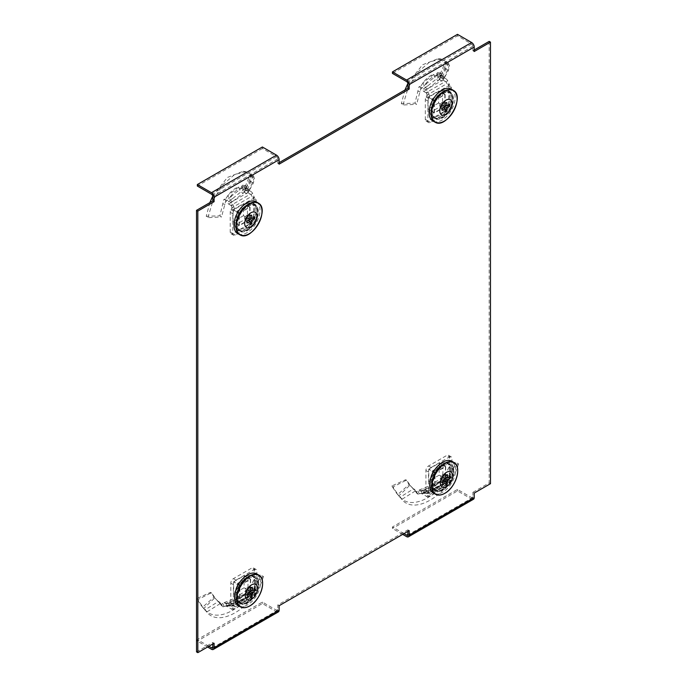 <?xml version="1.0" encoding="UTF-8"?>
<svg xmlns="http://www.w3.org/2000/svg" width="687" height="687" viewBox="0 0 687 687"><rect width="100%" height="100%" fill="white"/><g stroke="black" fill="none" stroke-linecap="round" stroke-linejoin="round"><path stroke-width="0.52" stroke-dasharray="3.44 2.58" d="M440.401 464.163A15.174 8.759 120 0 0 430.483 477.534A15.174 8.759 120 0 0 432.81 489.694A15.174 8.759 120 0 0 447.984 480.934A15.174 8.759 120 0 0 447.984 463.416A15.174 8.759 120 0 0 440.401 464.163M440.401 91.697A15.174 8.759 120 0 0 430.483 105.068A15.174 8.759 120 0 0 432.81 117.228A15.174 8.759 120 0 0 447.984 108.469A15.174 8.759 120 0 0 447.984 90.942A15.174 8.759 120 0 0 440.401 91.697M245.302 204.331A15.174 8.759 120 0 0 235.383 217.71A15.174 8.759 120 0 0 237.711 229.87A15.174 8.759 120 0 0 252.885 221.102A15.174 8.759 120 0 0 252.885 203.584A15.174 8.759 120 0 0 245.302 204.331M245.302 576.805A15.174 8.759 120 0 0 235.383 590.176A15.174 8.759 120 0 0 237.711 602.336A15.174 8.759 120 0 0 252.885 593.577A15.174 8.759 120 0 0 252.885 576.049A15.174 8.759 120 0 0 245.302 576.805M403.982 533.627L392.449 526.972L457.482 489.427L471.617 497.586A1.838 1.065 -120 0 0 472.536 497.671A1.838 1.065 -120 0 0 472.914 496.83L472.914 492.321L474.219 493.077M208.882 646.269L197.349 639.614L262.382 602.061L276.517 610.219A1.838 1.065 -120 0 0 277.436 610.314A1.838 1.065 -120 0 0 277.814 609.472L277.814 604.964L407.88 529.875L407.88 531.377M196.525 651.903L212.781 642.508L212.781 644.011M279.12 162.656L277.814 163.412L277.814 158.903A1.838 1.065 -120 0 0 276.517 156.653L262.382 148.495L262.382 146.992M474.219 50.014L472.914 50.769L472.914 46.261A1.838 1.065 -120 0 0 471.617 44.011L457.482 35.853L392.449 73.397M489.178 41.383L489.178 482.935L472.914 492.321M457.482 35.853L457.482 34.35M472.914 50.769L474.219 51.516M489.178 482.935L490.475 483.691M407.88 529.875L409.186 530.622M277.814 604.964L279.12 605.719M212.781 642.508L214.086 643.264M277.814 163.412L279.12 164.159M246.599 577.552A15.174 8.759 120 0 0 236.689 590.932A15.174 8.759 120 0 0 239.016 603.092A15.174 8.759 120 0 0 254.19 594.324A15.174 8.759 120 0 0 254.19 576.805A15.174 8.759 120 0 0 246.599 577.552M246.599 205.087A15.174 8.759 120 0 0 236.689 218.457A15.174 8.759 120 0 0 239.016 230.617A15.174 8.759 120 0 0 254.19 221.858A15.174 8.759 120 0 0 254.19 204.331A15.174 8.759 120 0 0 246.599 205.087M441.698 92.444A15.174 8.759 120 0 0 431.788 105.815A15.174 8.759 120 0 0 434.115 117.975A15.174 8.759 120 0 0 449.289 109.216A15.174 8.759 120 0 0 449.289 91.697A15.174 8.759 120 0 0 441.698 92.444M441.698 464.919A15.174 8.759 120 0 0 431.788 478.289A15.174 8.759 120 0 0 434.115 490.449A15.174 8.759 120 0 0 449.289 481.69A15.174 8.759 120 0 0 449.289 464.163A15.174 8.759 120 0 0 441.698 464.919M262.382 148.495L197.349 186.04M392.449 526.972L392.449 528.475L457.482 490.922L471.617 499.08A3.675 2.121 -120 0 0 473.455 499.269M197.349 639.614L197.349 641.117L262.382 603.564L276.517 611.722A3.675 2.121 -120 0 0 278.355 611.902M457.482 489.427L457.482 490.922M402.676 534.374L392.449 528.475M262.382 602.061L262.382 603.564M207.577 647.017L197.349 641.117M440.367 77.442L443.673 79.057L448.517 70.332L449.461 65.222L443.673 79.057L443.708 76.918L443.003 75.828L448.482 62.895L449.461 65.222L446.009 64.028L440.367 77.442L438.959 79.22L445.245 68.691L446.009 64.028L445.193 62.354L438.117 58.67L422.462 64.827L407.855 83.479M443.673 79.057L443.931 78.481L440.547 77.073L439.689 75.295L443.003 75.828L440.599 72.942L440.024 73.672L436.812 74.059L440.565 78.653L427.589 89.027L423.742 91.465L420.779 88.271L422.711 87.833L422.359 87.215L419.68 86.425L420.246 87.026L418.924 86.837L414.982 103.144L401.345 103.66L402.986 104.999L416.648 104.312L414.982 103.144M448.723 111.895L446.121 110.392L427.915 120.903L425.313 119.401A3.675 2.121 120 0 0 426.077 121.092A3.675 2.121 120 0 0 427.915 120.903A3.675 2.121 120 0 0 428.679 122.587A3.675 2.121 120 0 0 430.517 122.406L448.723 111.895A3.675 2.121 120 0 0 451.325 107.387L451.325 87.61A3.675 2.121 120 0 0 450.56 85.927L450.14 85.677A3.675 2.121 -60 0 1 449.607 85.102L429.633 96.635L428.147 91.775A5.522 3.186 -120 0 0 425.966 89.739L445.477 78.481L440.565 75.647L427.589 86.021L426.103 83.891L437.421 74.952L440.015 73.681L433.918 74.29C434.175 77.133 435.661 79.271 438.358 80.68M434.09 112.762L434.09 100.895L444.755 94.282L442.153 92.779L431.488 99.392L431.488 111.26L434.21 113.011L431.488 111.26M444.755 94.282L442.428 92.754L445.03 94.256M445.15 94.514L445.15 106.373L442.548 104.871L442.548 93.011M445.15 106.373L444.755 107.052L442.153 105.549L442.548 104.871M444.755 107.052L434.485 112.986L431.883 111.483L442.153 105.549M426.103 83.891L422.359 87.215L421.097 87.335L416.648 104.312M420.186 91.869L418.143 91.242M427.589 89.027C424.892 87.61 423.407 85.48 423.14 82.629L433.918 74.29C430.32 75.252 426.73 78.035 423.14 82.629L420.246 87.026L420.779 88.271M427.589 86.021L423.742 88.46L422.711 87.833M425.966 89.739L423.742 88.46L423.742 91.465L425.966 92.745L445.477 81.478A1.838 1.065 60 0 1 446.198 82.157L447.005 83.599L427.031 95.132A3.675 2.121 -60 0 1 426.498 96.317L426.077 97.056A3.675 2.121 120 0 0 425.313 99.624L425.313 119.401M428.147 91.775L426.687 93.423A1.838 1.065 -120 0 0 425.966 92.745M430.517 122.406L427.915 120.903L427.915 101.126A3.675 2.121 120 0 1 428.679 98.559L429.1 97.82A3.675 2.121 -60 0 0 429.633 96.635L427.031 95.132L426.687 93.423M446.121 110.392A3.675 2.121 120 0 0 448.723 105.884L448.723 86.107A3.675 2.121 120 0 0 447.958 84.424L450.56 85.927M445.477 78.481A5.522 3.186 60 0 1 447.658 80.516L449.607 85.102L447.005 83.599A3.675 2.121 -60 0 0 447.538 84.175L447.958 84.424M445.477 81.478L440.565 78.653L440.015 73.681M442.196 75.209L438.907 74.754L437.379 72.59L440.573 72.934L437.387 72.599L436.812 74.059M438.117 58.67L441.011 58.945L448.482 62.895L445.193 62.354L439.689 75.295L438.907 74.754M442.033 81.238L438.959 79.22M448.517 70.332L445.245 68.691M404.926 90.023L401.345 103.66M441.011 58.945L429.761 61.907L417.936 72.083L408.258 87.472L402.986 104.999M445.27 75.527L443.845 78.756M436.872 75.544L438.358 77.683M437.421 74.952C433.377 75.819 429.349 78.919 425.347 84.243M445.193 103.368L440.547 103.376A2.155 1.245 -60 0 1 441.844 102.595A2.155 1.245 -60 0 1 441.896 102.595L446.79 102.44M441.844 102.595L441.578 103.222L445.193 105.102M447.469 105.54L442.583 104.553A2.155 1.245 -60 0 0 442.583 102.99L449.813 104.184M445.193 112.187L440.547 106.519A2.155 1.245 -60 0 0 441.896 105.746L445.193 109.473M439.62 92.058A14.178 8.184 -60 0 1 446.619 91.302A14.178 8.184 -60 0 1 446.713 107.73A14.178 8.184 -60 0 1 432.441 115.863A14.178 8.184 -60 0 1 430.38 104.476A14.178 8.184 -60 0 1 439.62 92.058M444.824 94.626L444.824 106.64L434.416 112.642L434.416 100.628L444.824 94.626L438.581 91.019L438.581 103.033L444.824 106.64M442.583 102.99L441.578 103.222M441.896 105.746L441.578 104.767L442.583 104.553M440.547 103.376L439.852 104.57A2.155 1.245 -60 0 0 439.835 106.081A2.155 1.245 -60 0 0 439.852 106.124L440.247 105.532L440.547 106.519M442.17 110.444L439.835 106.081M442.17 108.598L439.852 104.57M451.402 89.198A18.394 10.623 -60 0 1 451.29 110.375A18.394 10.623 -60 0 1 433.008 121.058M442.093 92.298A15.638 9.025 -60 0 1 452.415 94.54A15.638 9.025 -60 0 1 449.908 109.576A15.638 9.025 -60 0 1 438.143 119.263A15.638 9.025 -60 0 1 431.221 109.018A15.638 9.025 -60 0 1 442.093 92.298M442.737 93.106A15.105 8.716 -60 0 1 452.716 95.278A15.105 8.716 -60 0 1 450.294 109.8A15.105 8.716 -60 0 1 438.933 119.16A15.105 8.716 -60 0 1 432.235 109.267A15.105 8.716 -60 0 1 442.737 93.106M442.737 93.801A14.255 8.227 -60 0 1 449.779 93.046A14.255 8.227 -60 0 1 449.873 109.551A14.255 8.227 -60 0 1 435.524 117.735A14.255 8.227 -60 0 1 433.454 106.279A14.255 8.227 -60 0 1 442.737 93.801M438.581 103.033L428.173 109.044L428.173 97.03L438.581 91.019M428.173 97.03L434.416 100.628M428.173 109.044L434.416 112.642M440.247 105.532L443.673 107.73M440.247 103.995L441.578 104.767M245.268 190.084L248.565 191.699L253.417 182.974L254.362 177.864L248.565 191.699L248.608 189.552L247.904 188.461L253.383 175.537L254.362 177.864L250.91 176.671L245.268 190.084L243.859 191.862L250.145 181.334L250.91 176.671L250.094 174.996L243.018 171.312L227.363 177.469L212.755 196.121M248.565 191.699L248.831 191.123L245.439 189.706L244.589 187.937L247.904 188.461L245.499 185.576L244.924 186.314L241.712 186.701L245.465 191.295L232.489 201.669L228.642 204.108L225.68 200.905L227.612 200.475L227.251 199.857L224.58 199.067L225.147 199.668L223.825 199.479L219.883 215.787L206.246 216.302L207.886 217.642L221.549 216.955L219.883 215.787M253.623 224.537L251.021 223.035L232.816 233.546L230.214 232.043A3.675 2.121 120 0 0 230.969 233.726A3.675 2.121 120 0 0 232.816 233.546A3.675 2.121 120 0 0 233.571 235.229A3.675 2.121 120 0 0 235.418 235.048L253.623 224.537A3.675 2.121 120 0 0 256.225 220.029L256.225 200.252A3.675 2.121 120 0 0 255.461 198.56L255.032 198.32A3.675 2.121 -60 0 1 254.508 197.744L234.533 209.277L233.048 204.417A5.522 3.186 -120 0 0 230.858 202.382L250.369 191.115L245.465 188.29L232.489 198.663L231.004 196.525L242.322 187.594L244.915 186.323L238.81 186.924C239.076 189.775 240.562 191.905 243.258 193.322M238.99 225.396L238.99 213.537L249.656 206.924L247.054 205.422L236.783 211.356L236.388 223.893L239.102 225.654L236.388 223.893M249.656 206.924L247.329 205.396L249.931 206.899M250.051 207.148L250.051 219.016L247.449 217.513L247.449 205.653M250.051 219.016L249.656 219.694L247.054 218.191L247.449 217.513M249.656 219.694L239.385 225.628L236.783 224.125L247.054 218.191M231.004 196.525L227.251 199.857L225.997 199.977L221.549 216.955M225.087 204.511L223.043 203.884M232.489 201.669C229.784 200.252 228.307 198.122 228.041 195.271L238.81 186.924C235.22 187.895 231.631 190.677 228.041 195.271L225.147 199.668L225.68 200.905M232.489 198.663L228.642 201.102L227.612 200.475M230.858 202.382L228.642 201.102L228.642 204.108L230.858 205.387L250.369 194.12A1.838 1.065 60 0 1 251.098 194.799L251.906 196.242L231.931 207.775A3.675 2.121 -60 0 1 231.399 208.96L230.969 209.698A3.675 2.121 120 0 0 230.214 212.266L230.214 232.043M233.048 204.417L231.588 206.066A1.838 1.065 -120 0 0 230.858 205.387M235.418 235.048L232.816 233.546L232.816 213.769A3.675 2.121 120 0 1 233.571 211.201L234.001 210.462A3.675 2.121 -60 0 0 234.533 209.277L231.931 207.775L231.588 206.066M251.021 223.035A3.675 2.121 120 0 0 253.623 218.526L253.623 198.749A3.675 2.121 120 0 0 252.859 197.066L255.461 198.56M250.369 191.115A5.522 3.186 60 0 1 252.558 193.15L254.508 197.744L251.906 196.242A3.675 2.121 -60 0 0 252.438 196.817L252.859 197.066M250.369 194.12L245.465 191.295L244.915 186.323M247.097 187.852L243.808 187.388L242.271 185.232L245.499 185.576L242.288 185.232L241.712 186.701M243.018 171.312L245.903 171.587L253.383 175.537L250.094 174.996L244.589 187.937L243.808 187.388M246.934 193.871L243.859 191.862M253.417 182.974L250.145 181.334M209.827 202.665L206.246 216.302M245.903 171.587L234.662 174.541L222.837 184.717L213.159 200.106L207.886 217.642M250.171 188.169L248.737 191.398M241.772 188.186L243.258 190.316M242.322 187.594C238.277 188.461 234.25 191.561 230.248 196.886M250.094 216.01L245.439 216.01A2.155 1.245 -60 0 1 246.745 215.237A2.155 1.245 -60 0 1 246.796 215.237L251.691 215.083M246.745 215.237L246.478 215.864L250.094 217.736M252.361 218.183L247.483 217.186A2.155 1.245 -60 0 0 247.483 215.632L254.714 216.826M250.094 224.829L245.439 219.162A2.155 1.245 -60 0 0 246.796 218.38L250.094 222.116M244.52 204.7A14.178 8.184 -60 0 1 251.519 203.945A14.178 8.184 -60 0 1 251.605 220.372A14.178 8.184 -60 0 1 237.341 228.505A14.178 8.184 -60 0 1 235.28 217.109A14.178 8.184 -60 0 1 244.52 204.7M249.725 207.268L249.725 219.282L239.316 225.284L239.316 213.271L249.725 207.268L243.481 203.661L243.481 215.675L249.725 219.282M247.483 215.632L246.478 215.864M246.796 218.38L246.478 217.41L247.483 217.186M245.439 216.01L244.752 217.204A2.155 1.245 -60 0 0 244.735 218.724A2.155 1.245 -60 0 0 244.752 218.767L245.147 218.174L245.439 219.162M247.071 223.086L244.735 218.724M247.071 221.24L244.752 217.204M256.303 201.841A18.394 10.623 -60 0 1 256.191 223.009A18.394 10.623 -60 0 1 237.908 233.7M246.994 204.932A15.638 9.025 -60 0 1 257.316 207.182A15.638 9.025 -60 0 1 254.808 222.219A15.638 9.025 -60 0 1 243.043 231.905A15.638 9.025 -60 0 1 236.122 221.661A15.638 9.025 -60 0 1 246.994 204.932M247.638 205.748A15.105 8.716 -60 0 1 257.616 207.921A15.105 8.716 -60 0 1 255.195 222.433A15.105 8.716 -60 0 1 243.833 231.802A15.105 8.716 -60 0 1 237.135 221.901A15.105 8.716 -60 0 1 247.638 205.748M247.638 206.435A14.255 8.227 -60 0 1 254.679 205.679A14.255 8.227 -60 0 1 254.765 222.193A14.255 8.227 -60 0 1 240.424 230.368A14.255 8.227 -60 0 1 238.355 218.921A14.255 8.227 -60 0 1 247.638 206.435M243.481 215.675L233.073 221.678L233.073 209.664L243.481 203.661M233.073 209.664L239.316 213.271M233.073 221.678L239.316 225.284M245.147 218.174L248.574 220.372M245.147 216.637L246.478 217.41M409.16 484.455L411.178 486.636L406.515 480.101L392.998 486.937L398.786 495.937L409.924 485.185L415.18 491.068L401.766 499.415L397.739 494.52L409.16 484.455L405.519 479.766L391.762 485.975L396.39 492.974L400.186 497.148C413.9 513.575 448.422 489.53 455.275 462.334L458.504 463.802L452.252 468.766L449.075 467.134L455.275 462.334M426.558 496.409A5.522 3.186 -120 0 0 428.748 496.899L448.259 485.632A5.522 3.186 60 0 1 446.069 485.142L426.558 496.409L421.655 493.575L439.628 486.087L423.338 493.429L419.233 493.824L417.894 490.827L419.139 490.029L421.655 490.578L425.176 489.299L443.854 480.857L440.925 480.66L442.935 483.785L443.854 483.863L443.854 480.857L446.069 482.145L426.558 493.403A1.838 1.065 -120 0 0 427.288 493.567L427.623 492.794L427.288 493.567L428.748 496.899L430.225 494.297L427.623 492.794L447.606 481.261A3.675 2.121 -60 0 1 448.13 480.076L448.559 479.328A3.675 2.121 120 0 0 449.324 476.769L449.324 456.984A3.675 2.121 120 0 0 448.559 455.301A3.675 2.121 120 0 0 446.722 455.481L428.508 466.001A3.675 2.121 120 0 0 425.914 470.501L425.914 490.286A3.675 2.121 120 0 0 426.67 491.969L429.272 493.472A3.675 2.121 120 0 1 428.508 491.789L428.508 472.003L425.914 470.501M424.085 492.948L425.176 492.304L424.454 492.115L419.216 493.824L417.894 490.827L421.904 491.239L423.012 488.723L425.176 489.299M445.743 466.636L445.356 479.174L435.077 485.108L432.475 483.605L442.754 477.671L443.029 464.884L445.743 466.636L443.141 465.133M435.077 485.108L432.089 483.382L434.802 485.134M434.691 484.885L434.691 473.017L432.089 471.514L432.089 483.382M434.691 473.017L435.077 472.338L432.475 470.844L432.089 471.514M435.077 472.338L445.356 466.413L442.754 464.91L432.475 470.844M438.529 486.731L443.768 483.416L452.252 468.766M446.215 479.775L443.416 477.594L449.075 467.134M440.814 480.745L437.464 482.506L436.348 485.022L421.904 491.239C426.721 490.982 431.53 488.904 436.348 485.022L441.088 481.106L443.416 477.594M440.358 481.269L440.925 480.66L440.358 481.269L441.088 481.106L443.768 483.416M442.935 483.785L440.341 481.57M443.029 483.682L438.907 485.889L439.628 486.087L443.854 483.863L446.069 485.142M429.272 493.472L429.701 493.721A3.675 2.121 -60 0 1 430.225 494.297L450.208 482.755L448.259 485.632L446.799 482.308A1.838 1.065 60 0 1 446.069 482.145M448.559 455.301L451.161 456.803A3.675 2.121 120 0 1 451.926 458.487L451.926 478.272A3.675 2.121 120 0 1 451.161 480.831L450.732 481.57A3.675 2.121 -60 0 0 450.208 482.755L447.606 481.261L446.997 482.231L427.477 493.498M451.161 456.803A3.675 2.121 120 0 0 449.324 456.984L446.722 455.481M428.508 472.003A3.675 2.121 120 0 1 431.11 467.495L449.324 456.984L451.926 458.487M427.623 492.794A3.675 2.121 -60 0 0 427.099 492.218L426.67 491.969M426.558 493.403L421.655 490.578L421.655 493.575L419.233 493.824M410.216 485.537L416.399 491.926L414.836 489.582L415.206 490.913L416.416 491.772L417.894 490.827M416.399 491.926L416.803 493.309L418.065 494.228L419.216 493.824M458.504 463.802C451.325 491.952 415.704 516.538 401.766 499.415L400.186 497.148L413.66 488.801L414.836 489.582M406.515 480.101L405.519 479.766M392.998 486.937L391.762 485.975M419.139 490.029L437.464 482.506L439.628 483.081M423.338 493.429C428.774 493.36 434.184 491.059 439.568 486.533M445.794 481.604L442.488 477.869A2.155 1.245 -60 0 1 441.14 478.65L445.794 484.309M442.772 480.72L440.453 476.692A2.155 1.245 -60 0 0 440.427 478.204L440.453 478.246A2.155 1.245 -60 0 1 440.427 478.204M441.14 478.65L440.839 477.663L440.453 478.246L442.772 482.566M447.392 474.571L442.445 474.717A2.155 1.245 -60 0 1 442.488 474.717L442.179 475.352L445.794 477.225M445.794 475.49L441.14 475.498A2.155 1.245 -60 0 1 442.445 474.717M440.221 487.332A14.178 8.184 -60 0 1 433.042 487.985A14.178 8.184 -60 0 1 433.128 471.668A14.178 8.184 -60 0 1 447.22 463.433A14.178 8.184 -60 0 1 449.504 474.76A14.178 8.184 -60 0 1 440.221 487.332M435.017 484.773L435.017 472.759L445.416 466.748L445.416 478.762L435.017 484.773L428.774 481.166L428.774 469.152L435.017 472.759M441.14 475.498L440.453 476.692M442.488 477.869L442.179 476.89L443.184 476.675A2.155 1.245 -60 0 0 443.184 475.112L442.179 475.352M443.184 475.112L450.406 476.314M448.061 477.663L443.184 476.675M451.994 461.321A18.394 10.623 -60 0 1 454.674 476.1A18.394 10.623 -60 0 1 442.686 492.201A18.394 10.623 -60 0 1 433.609 493.18M442.686 489.951A15.638 9.025 -60 0 1 438.744 491.385A15.638 9.025 -60 0 1 434.871 472.673A15.638 9.025 -60 0 1 453.016 466.671A15.638 9.025 -60 0 1 442.686 489.951M443.338 489.891A15.105 8.716 -60 0 1 439.525 491.282A15.105 8.716 -60 0 1 435.79 473.206A15.105 8.716 -60 0 1 453.317 467.4A15.105 8.716 -60 0 1 443.338 489.891M443.338 489.204A14.255 8.227 -60 0 1 436.125 489.857A14.255 8.227 -60 0 1 436.211 473.446A14.255 8.227 -60 0 1 450.38 465.168A14.255 8.227 -60 0 1 452.673 476.555A14.255 8.227 -60 0 1 443.338 489.204M428.774 469.152L439.173 463.141L439.173 475.155L428.774 481.166M439.173 475.155L445.416 478.762M439.173 463.141L445.416 466.748M442.179 476.89L440.839 476.117M440.839 477.663L444.274 479.852M214.061 597.089L216.079 599.279L211.416 592.735L197.899 599.579L203.687 608.57L214.825 597.827L220.08 603.71L206.667 612.057L202.631 607.162L214.061 597.089L210.42 592.409L196.662 598.617L201.291 605.616L205.087 609.781C218.792 626.218 253.323 602.173 260.175 574.967L263.404 576.436L257.153 581.408L253.975 579.776L260.175 574.967M215.117 598.179L222.957 606.87L224.117 606.466L222.794 603.469L224.031 602.671L226.555 603.212L230.076 601.941L248.746 593.499L245.826 593.302L247.835 596.419L248.746 596.505L248.746 593.499L250.97 594.779L231.459 606.046A1.838 1.065 -120 0 0 232.189 606.209L232.524 605.427L232.189 606.209L233.649 609.541L235.126 606.93L232.524 605.427L252.507 593.894A3.675 2.121 -60 0 1 253.031 592.709L253.46 591.971A3.675 2.121 120 0 0 254.224 589.412L254.224 569.626A3.675 2.121 120 0 0 253.46 567.943A3.675 2.121 120 0 0 251.622 568.123L233.408 578.634A3.675 2.121 120 0 0 230.806 583.143L230.806 602.928A3.675 2.121 120 0 0 231.571 604.612L234.173 606.114A3.675 2.121 120 0 1 233.408 604.431L233.408 584.646L230.806 583.143M231.459 609.051A5.522 3.186 -120 0 0 233.649 609.541L253.151 598.274A5.522 3.186 60 0 1 250.97 597.784L231.459 609.051L226.555 606.217L244.52 598.721L228.239 606.071L224.134 606.466L222.794 603.469L226.804 603.882L227.912 601.365L230.076 601.941M250.643 579.278L250.257 591.816L239.978 597.75L237.376 596.247L248.041 589.635L247.93 577.518L250.643 579.278L248.041 577.776M239.978 597.75L236.989 596.024L239.703 597.776M239.591 597.527L239.591 585.659L236.989 584.156L236.989 596.024M239.591 585.659L239.978 584.981L237.376 583.478L236.989 584.156M239.978 584.981L250.257 579.047L247.655 577.552L237.376 583.478M243.43 599.373L248.66 596.058L257.153 581.408M251.116 592.409L248.308 590.236L253.975 579.776M245.714 593.388L242.365 595.148L241.249 597.664L226.804 603.882C231.622 603.615 236.431 601.546 241.249 597.664L245.989 593.748L248.308 590.236M245.259 593.903L245.826 593.302L245.259 593.903L245.989 593.748L248.66 596.058M247.835 596.419L245.242 594.203M247.93 596.325L243.799 598.532L244.52 598.721L248.746 596.505L250.97 597.784M234.173 606.114L234.602 606.355A3.675 2.121 -60 0 1 235.126 606.93L255.109 595.397L253.151 598.274L251.7 594.942A1.838 1.065 60 0 1 250.97 594.779M253.46 567.943L256.062 569.446A3.675 2.121 120 0 1 256.826 571.129L256.826 590.914A3.675 2.121 120 0 1 256.062 593.474L255.633 594.212A3.675 2.121 -60 0 0 255.109 595.397L252.507 593.894L251.897 594.873L232.378 606.14M256.062 569.446A3.675 2.121 120 0 0 254.224 569.626L251.622 568.123M233.408 584.646A3.675 2.121 120 0 1 236.01 580.137L254.224 569.626L256.826 571.129M232.524 605.427A3.675 2.121 -60 0 0 232 604.852L231.571 604.612M231.459 606.046L226.555 603.212L226.555 606.217L224.134 606.466L229.355 604.749L230.076 604.938L228.986 605.591M221.3 604.56L219.737 602.224L220.106 603.555L221.317 604.414L222.794 603.469M263.404 576.436C256.225 604.594 220.604 629.18 206.667 612.057L205.087 609.781L218.552 601.443L219.737 602.224M211.416 592.735L210.42 592.409M197.899 599.579L196.662 598.617M224.031 602.671L242.365 595.148L244.52 595.723M228.239 606.071C233.674 606.003 239.085 603.701 244.469 599.167M250.686 594.238L247.389 590.511A2.155 1.245 -60 0 1 246.04 591.284L250.686 596.951M247.672 593.362L245.353 589.334A2.155 1.245 -60 0 0 245.328 590.846L245.353 590.889A2.155 1.245 -60 0 1 245.328 590.846M246.04 591.284L245.74 590.296L245.353 590.889L247.672 595.208M252.292 587.205L247.346 587.359A2.155 1.245 -60 0 1 247.389 587.359L247.071 587.986L250.686 589.867M250.686 588.132L246.04 588.141A2.155 1.245 -60 0 1 247.346 587.359M245.113 599.974A14.178 8.184 -60 0 1 237.942 600.627A14.178 8.184 -60 0 1 238.028 584.311A14.178 8.184 -60 0 1 252.12 576.075A14.178 8.184 -60 0 1 254.405 587.402A14.178 8.184 -60 0 1 245.113 599.974M239.918 597.415L239.918 585.393L250.317 579.39L250.317 591.404L239.918 597.415L233.674 593.808L233.674 581.795L239.918 585.393M246.04 588.141L245.353 589.334M247.389 590.511L247.071 589.532L248.076 589.317A2.155 1.245 -60 0 0 248.076 587.754L247.071 587.986M248.076 587.754L255.306 588.948M252.962 590.305L248.076 589.317M256.895 573.963A18.394 10.623 -60 0 1 259.574 588.742A18.394 10.623 -60 0 1 247.586 604.843A18.394 10.623 -60 0 1 238.509 605.822M247.586 602.593A15.638 9.025 -60 0 1 243.645 604.028A15.638 9.025 -60 0 1 239.772 585.315A15.638 9.025 -60 0 1 257.917 579.304A15.638 9.025 -60 0 1 247.586 602.593M248.239 602.533A15.105 8.716 -60 0 1 244.426 603.925A15.105 8.716 -60 0 1 240.682 585.839A15.105 8.716 -60 0 1 258.218 580.043A15.105 8.716 -60 0 1 248.239 602.533M248.239 601.838A14.255 8.227 -60 0 1 241.025 602.499A14.255 8.227 -60 0 1 241.111 586.088A14.255 8.227 -60 0 1 255.281 577.81A14.255 8.227 -60 0 1 257.573 589.197A14.255 8.227 -60 0 1 248.239 601.838M233.674 581.795L244.074 575.783L244.074 587.797L233.674 593.808M244.074 587.797L250.317 591.404M244.074 575.783L250.317 579.39M247.071 589.532L245.74 588.759M245.74 590.296L249.175 592.495M472.914 496.83L471.617 497.586M277.814 609.472L276.517 610.219M277.814 158.903L212.781 196.448M472.914 46.261L407.88 83.805M471.617 44.011L406.584 81.555M276.517 156.653L211.484 194.198M471.617 499.08L406.584 536.633M276.517 611.722L211.484 649.275M434.485 100.216L431.883 98.713M434.09 100.895L431.488 99.392M421.097 87.335L418.924 86.837M429.1 97.82L426.498 96.317M428.679 98.559L426.077 97.056M427.915 101.126L425.313 99.624M451.325 107.387L448.723 105.884M451.325 87.61L448.723 86.107M447.658 80.516L446.198 82.157M443.708 76.918L440.29 76.025M449.221 64.157L445.794 63.264M456.4 94.463A18.343 10.588 -60 0 1 453.231 111.492A18.343 10.588 -60 0 1 440.075 122.758M239.385 212.858L236.783 211.356M238.99 213.537L236.388 212.034M225.997 199.977L223.825 199.479M234.001 210.462L231.399 208.96M233.571 211.201L230.969 209.698M232.816 213.769L230.214 212.266M256.225 220.029L253.623 218.526M256.225 200.252L253.623 198.749M252.558 193.15L251.098 194.799M248.608 189.552L245.19 188.667M254.121 176.799L250.695 175.906M261.3 207.105A18.343 10.588 -60 0 1 258.132 224.134A18.343 10.588 -60 0 1 244.967 235.392M445.356 479.174L442.754 477.671M445.743 478.504L443.141 477.001M450.732 481.57L448.13 480.076M451.161 480.831L448.559 479.328M451.926 478.272L449.324 476.769M431.11 467.495L428.508 466.001M428.508 491.789L425.914 490.286M418.065 494.228L416.416 491.772M413.772 489.573L412.423 487.71M400.332 497.757L399.001 495.894M457.001 466.593A18.343 10.588 -60 0 1 444.661 493.3A18.343 10.588 -60 0 1 440.668 494.88M250.257 591.816L247.655 590.313M250.643 591.138L248.041 589.635M255.633 594.212L253.031 592.709M256.062 593.474L253.46 591.971M256.826 590.914L254.224 589.412M236.01 580.137L233.408 578.634M233.408 604.431L230.806 602.928M222.957 606.87L221.317 604.414M218.672 602.216L217.324 600.352M205.233 610.399L203.902 608.536M261.902 579.227A18.343 10.588 -60 0 1 249.553 605.943A18.343 10.588 -60 0 1 245.568 607.523M237.711 602.336L239.016 603.092M252.885 576.049L254.19 576.805M237.711 229.87L239.016 230.617M252.885 203.584L254.19 204.331M432.81 117.228L434.115 117.975M447.984 90.942L449.289 91.697M432.81 489.694L434.115 490.449M447.984 463.416L449.289 464.163M407.503 535.216L472.536 497.671M212.403 647.858L277.436 610.314M440.487 77.245L441.818 74.248L440.779 76.18M426.077 121.092L428.679 122.587M443.939 78.06L445.193 75.707M452.716 95.278L452.415 94.54M438.933 119.16L438.143 119.263M432.441 115.863L435.524 117.735M446.619 91.302L449.779 93.046M245.388 189.887L246.719 186.881L245.68 188.822M230.969 233.726L233.571 235.229M248.831 190.703L250.094 188.35M257.616 207.921L257.316 207.182M243.833 231.802L243.043 231.905M237.341 228.505L240.424 230.368M251.519 203.945L254.679 205.679M415.206 490.913L416.803 493.309M397.979 494.941L396.39 492.974M424.454 492.107L438.907 485.889M453.317 467.4L453.016 466.671M439.525 491.282L438.744 491.385M433.042 487.985L436.125 489.857M447.22 463.433L450.38 465.168M220.106 603.555L221.695 605.951M202.871 607.583L201.291 605.616M229.355 604.749L243.808 598.532M258.218 580.043L257.917 579.304M244.426 603.925L243.645 604.028M237.942 600.627L241.025 602.499M252.12 576.075L255.281 577.81"/><path stroke-width="1.03" d="M407.88 531.377L407.88 534.374A1.838 1.065 60 0 1 407.503 535.216A1.838 1.065 60 0 1 406.584 535.13L403.982 533.627M212.781 644.011L212.781 647.017A1.838 1.065 60 0 1 212.403 647.858A1.838 1.065 60 0 1 211.484 647.772L208.882 646.269M474.219 50.014L489.178 41.383L490.475 42.13L474.219 51.516L474.219 47.017A3.675 2.121 -120 0 0 471.617 42.508L457.482 34.35L392.449 71.895L392.449 73.397L406.584 81.555A1.838 1.065 60 0 1 407.88 83.805L407.88 88.314L409.186 89.07L279.12 164.159L279.12 159.65A3.675 2.121 -120 0 0 276.517 155.15L262.382 146.992L197.349 184.537L197.349 186.04L211.484 194.198A1.838 1.065 60 0 1 212.781 196.448L212.781 200.956L196.525 210.342L196.525 651.903L197.822 652.65L214.086 643.264L214.086 647.772A3.675 2.121 60 0 1 213.322 649.455A3.675 2.121 60 0 1 211.484 649.275L207.577 647.017M407.88 88.314L279.12 162.656M392.449 71.895L406.584 80.053A3.675 2.121 60 0 1 409.186 84.561L409.186 89.07M490.475 42.13L490.475 483.691L474.219 493.077L474.219 497.586L409.186 535.13A3.675 2.121 60 0 1 408.422 536.813A3.675 2.121 60 0 1 406.584 536.633L402.676 534.374M213.322 649.455L278.355 611.902A3.675 2.121 -120 0 0 279.12 610.219L279.12 605.719L409.186 530.622L409.186 535.13M212.781 200.956L214.086 201.703L197.822 211.089L197.822 652.65M197.822 211.089L196.525 210.342M197.349 184.537L211.484 192.695A3.675 2.121 60 0 1 214.086 197.203L214.086 201.703M408.422 536.813L473.455 499.269A3.675 2.121 -120 0 0 474.219 497.586M407.855 83.479L404.926 90.023M445.193 109.473L446.79 111.26A5.522 3.186 -60 0 1 445.193 112.187L445.193 108.701L442.17 110.444A5.522 3.186 -60 0 1 442.17 108.598L445.193 106.854L445.193 103.368A5.522 3.186 -60 0 1 446.79 102.44L446.79 105.927L449.813 104.184A5.522 3.186 -60 0 1 449.813 106.03L447.469 105.54M449.813 106.03L446.79 107.773L446.79 111.26M445.992 100.147A8.776 5.067 -60 0 1 451.368 107.79A8.776 5.067 -60 0 1 440.625 113.999A8.776 5.067 -60 0 1 445.992 100.147M440.075 122.758A18.343 10.588 -60 0 1 435 122.149L433.008 121.058A18.394 10.623 -60 0 1 430.045 106.356A18.394 10.623 -60 0 1 442.093 90.04A18.394 10.623 -60 0 1 451.402 89.198L453.343 90.375A18.343 10.588 -60 0 1 456.4 94.463M443.673 107.73L445.193 108.701M445.193 106.854L446.79 107.773M445.193 105.102L446.79 105.927M212.755 196.121L209.827 202.665M250.094 222.116L251.691 223.902A5.522 3.186 -60 0 1 250.094 224.829L250.094 221.343L247.071 223.086A5.522 3.186 -60 0 1 247.071 221.24L250.094 219.496L250.094 216.01A5.522 3.186 -60 0 1 251.691 215.083L251.691 218.569L254.714 216.826A5.522 3.186 -60 0 1 254.714 218.672L252.361 218.183M254.714 218.672L251.691 220.415L251.691 223.902M250.892 212.79A8.776 5.067 -60 0 1 256.268 220.433A8.776 5.067 -60 0 1 245.517 226.641A8.776 5.067 -60 0 1 250.892 212.79M244.967 235.392A18.343 10.588 -60 0 1 239.9 234.791L237.908 233.7A18.394 10.623 -60 0 1 234.945 218.998A18.394 10.623 -60 0 1 246.994 202.682A18.394 10.623 -60 0 1 256.303 201.841L258.243 203.017A18.343 10.588 -60 0 1 261.3 207.105M248.574 220.372L250.094 221.343M250.094 219.496L251.691 220.415M250.094 217.736L251.691 218.569M445.794 481.604L447.392 483.39A5.522 3.186 -60 0 1 445.794 484.309L445.794 480.823L442.772 482.566A5.522 3.186 -60 0 1 442.772 480.72L445.794 478.976L445.794 475.49A5.522 3.186 -60 0 1 447.392 474.571L447.392 478.058L450.406 476.314A5.522 3.186 -60 0 1 450.406 478.161L448.061 477.663M450.406 478.161L447.392 479.904L447.392 483.39M446.593 486.602A8.776 5.067 -60 0 1 441.217 478.959A8.776 5.067 -60 0 1 451.96 472.759A8.776 5.067 -60 0 1 446.593 486.602M440.668 494.88A18.343 10.588 -60 0 1 435.601 494.271L433.609 493.18A18.394 10.623 -60 0 1 433.488 471.875A18.394 10.623 -60 0 1 451.994 461.321L453.944 462.506A18.343 10.588 -60 0 1 457.001 466.593M445.794 477.225L447.392 478.058M445.794 478.976L447.392 479.904M444.274 479.852L445.794 480.823M250.686 594.238L252.292 596.024A5.522 3.186 -60 0 1 250.686 596.951L250.686 593.465L247.672 595.208A5.522 3.186 -60 0 1 247.672 593.362L250.686 591.619L250.686 588.132A5.522 3.186 -60 0 1 252.292 587.205L252.292 590.691L255.306 588.948A5.522 3.186 -60 0 1 255.306 590.794L252.962 590.305M255.306 590.794L252.292 592.538L252.292 596.024M251.494 599.244A8.776 5.067 -60 0 1 246.118 591.601A8.776 5.067 -60 0 1 256.861 585.393A8.776 5.067 -60 0 1 251.494 599.244M245.568 607.523A18.343 10.588 -60 0 1 240.502 606.913L238.509 605.822A18.394 10.623 -60 0 1 238.389 584.517A18.394 10.623 -60 0 1 256.895 573.963L258.844 575.139A18.343 10.588 -60 0 1 261.902 579.227M250.686 589.867L252.292 590.691M250.686 591.619L252.292 592.538M249.175 592.495L250.686 593.465M471.617 42.508L406.584 80.053M474.219 47.017L409.186 84.561M279.12 159.65L214.086 197.203M279.12 610.219L214.086 647.772M276.517 155.15L211.484 192.695M407.88 534.374L406.584 535.13M212.781 647.017L211.484 647.772M444.291 91.517A18.145 10.477 -60 0 1 455.395 107.318A18.145 10.477 -60 0 1 433.179 120.148A18.145 10.477 -60 0 1 444.291 91.517M444.06 91.216A18.343 10.588 -60 0 1 453.343 90.375C465.623 96.558 446.498 129.688 435 122.149A18.343 10.588 -60 0 1 432.046 107.49A18.343 10.588 -60 0 1 444.06 91.216M249.183 204.159A18.145 10.477 -60 0 1 260.296 219.96A18.145 10.477 -60 0 1 238.08 232.79A18.145 10.477 -60 0 1 249.183 204.159M248.96 203.859A18.343 10.588 -60 0 1 258.243 203.017C270.523 209.2 251.399 242.331 239.9 234.791A18.343 10.588 -60 0 1 236.946 220.132A18.343 10.588 -60 0 1 248.96 203.859M444.884 493.266A18.145 10.477 -60 0 1 433.772 477.465A18.145 10.477 -60 0 1 455.996 464.635A18.145 10.477 -60 0 1 444.884 493.266M435.601 494.271A18.343 10.588 -60 0 1 435.481 473.025A18.343 10.588 -60 0 1 453.944 462.506C462.214 466.602 455.842 487.607 444.832 493.318C441.303 495.31 438.229 495.628 435.601 494.271M249.785 605.908A18.145 10.477 -60 0 1 238.672 590.099A18.145 10.477 -60 0 1 260.897 577.278A18.145 10.477 -60 0 1 249.785 605.908M240.502 606.913A18.343 10.588 -60 0 1 240.381 585.668A18.343 10.588 -60 0 1 258.844 575.139C267.114 579.244 260.742 600.249 249.733 605.96C246.204 607.943 243.129 608.27 240.502 606.913"/></g></svg>
